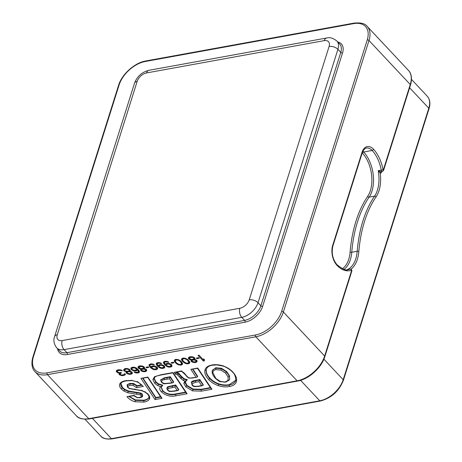 <?xml version="1.0" encoding="UTF-8"?>
<svg xmlns="http://www.w3.org/2000/svg" width="462" height="462" viewBox="0 0 462 462"><rect width="100%" height="100%" fill="white"/><g stroke="black" fill="none" stroke-linecap="round" stroke-linejoin="round"><path stroke-width="0.69" d="M203.367 361.065L198.002 355.342L198.983 355.163L203.436 359.91L203.621 358.882L204.533 359.852L204.348 360.886L203.367 361.065L203.546 359.569M196.916 358.674L196.344 358.067L198.637 357.646L199.203 358.258L196.916 358.674L197.153 357.917M197.031 360.81L196.24 361.174L195.842 362.433L197.17 361.192L196.581 360.158L194.525 359.39L195.051 358.726L194.462 357.692L192.735 356.866L190.639 356.681L189.391 358.616L191.563 359.505L193.526 359.147L193.988 358.206L192.7 357.444L190.39 357.438M189.455 357.958L188.918 359.13L188.577 358.766L188.329 358.096L188.952 357.126L190.639 356.681M188.918 359.13L191.251 359.985L191.02 361.168L192.261 362.081L194.254 362.578L195.842 362.433M181.589 359.892L182.172 360.926L182.571 359.673L181.988 358.633L181.589 359.892L181.462 359.344L182.086 358.379L185.21 358.235L188.063 359.852L189.501 361.59L189.657 362.982L189.807 362.531M183.443 361.255L183.2 362.023L182.172 360.926M183.2 362.023L185.227 363.363L187.22 363.854L189.183 363.496L189.657 362.982M175.369 360.972L174.786 359.944L174.388 361.197L174.261 360.655L174.884 359.684L175.751 359.384L178.84 359.823L180.867 361.163L182.299 362.895L182.461 364.293L182.611 363.837M174.388 361.197L176.005 363.328L178.026 364.668L181.116 365.107L182.461 364.293M171.72 363.253L171.148 362.641L173.441 362.225L174.012 362.837L171.72 363.253L171.956 362.497M166.205 361.261L166.014 361.867L168.826 362.208L167.377 361.475L165.28 361.29L164.397 362.589L165.338 364.414L165.09 365.171L163.415 362.768L163.923 361.677L165.28 361.29M165.09 365.171L166.955 366.539L169.063 367.157L170.813 366.978L171.991 366.199L171.783 364.951L169.479 363.519L166.568 363.478L165.338 364.414M166.014 361.867L165.032 362.046M161.631 363.519L160.175 362.786L158.085 362.595L156.728 362.988L156.214 364.073L157.097 365.627L158.859 367.302L160.701 368.249L162.791 368.439L164.79 367.504L164.125 365.771L161.123 364.61L159.367 364.784L158.143 365.719L157.213 364.322L157.461 363.565L158.818 363.172L161.631 363.519M151.813 363.877L151.617 364.483L154.429 364.83L152.98 364.096L150.883 363.906L150 365.205L149.896 366.932L149.053 364.807L150.883 363.906M157.554 368.029L156.809 368.341L156.416 369.594L157.594 368.815L157.386 367.567L155.082 366.135L152.171 366.095L151.467 366.366L150.693 367.787L149.896 366.932M150.693 367.787L153.505 369.554L156.416 369.594M150.19 366.025L150.941 367.03M151.617 364.483L150.635 364.662M146.523 367.833L145.952 367.221L148.244 366.805L148.816 367.417L146.523 367.833L146.766 367.076M146.639 369.964L145.848 370.333L145.455 371.587L146.777 370.351L146.194 369.317L144.138 368.549L144.658 367.885L144.075 366.851L142.342 366.025L140.252 365.835L139.004 367.775L141.176 368.659L143.139 368.306L143.601 367.365L142.308 366.603L140.003 366.597M139.062 367.117L138.525 368.289L138.184 367.925L137.942 367.255L138.565 366.285L140.252 365.835M138.525 368.289L140.864 369.144L140.633 370.328L141.874 371.24L143.867 371.737L145.455 371.587M131.936 369.115L131.67 369.964L134.563 371.003L136.313 370.83L137.543 369.895L138.484 371.714L137.601 373.019L135.505 372.828L134.055 372.095L137.849 372.257M139.391 371.327L138.652 371.639L138.254 372.898L137.601 373.019M138.254 372.898L139.432 372.112L139.224 370.871L135.926 367.764L133.818 367.146L131.37 367.596L130.856 368.682L131.67 369.964M129.741 371.165L130.267 370.501L130.018 369.837L127.945 368.641L124.873 368.63L123.545 369.871L124.128 370.905L126.467 371.76L126.103 372.401L126.576 373.308L129.47 374.353L131.757 373.937L132.386 372.967L131.797 371.933L129.741 371.165L130.093 370.039M119.427 369.733L119.225 370.374L122.366 370.657L121.188 370.016L118.821 369.733L116.973 370.212L116.28 370.905L116.476 371.725L117.55 372.672L119.271 373.071L118.971 373.977L119.491 374.74L122.107 375.687L125.15 374.849L125.058 373.729L124.238 373.879L123.989 374.636L123.285 374.907L120.98 374.896L119.953 373.798L121.46 372.955L121.004 372.47L119.254 372.643L117.752 372.066L117.55 372.672M117.227 371.304L117.66 369.941L117.227 371.304L117.752 372.066M117.325 371.003L119.225 370.374M160.897 374.763A1.051 0.612 79.7 0 0 161.348 374.959L172.817 372.874L186.221 393.098L187.093 393.757L173.036 372.557L160.897 374.763L154.527 376.674L152.887 379.608L154.758 383.356L157.657 385.556L160.568 386.642L162.156 386.088L162.74 385.187L158.547 383.887L155.994 381.941L154.296 378.557L154.366 377.795M120.877 383.766L121.021 383.385C120.391 384.794 120.842 386.319 122.384 387.964L124.7 389.83L128.234 391.395L140.587 393.445L142.123 394.484L142.452 396.425C142.383 396.858 141.58 397.291 140.055 397.724L137.116 397.667L133.795 395.709L126.952 396.679C129.325 399.312 132.005 400.999 134.996 401.738L143.919 402.09C146.645 401.674 148.481 400.669 149.434 399.07C150.127 397.586 149.665 395.974 148.054 394.225L145.403 392.14L141.805 390.54L129.533 388.461L128.217 387.601L127.91 386.255L130.018 385.244L133.056 385.308L136.521 387.687L137 386.093L141.926 385.198M186.122 375.196L184.251 373.146L181.427 371.032L181.722 370.905L174.278 372.332L181.508 371.292M180.475 375.265L180.342 375.687L181.918 377.477L180.815 378.465L180.036 377.593A1.051 0.658 -41.1 0 0 181.162 376.628L181.295 376.207L178.973 373.51L177.847 372.574L176.368 372.228M348.227 269.485L347.609 269.6M350.912 269.231A29.487 17.204 79.7 0 0 358.847 251.478A114.299 66.695 -100.3 0 1 376.051 196.91A29.487 17.204 79.7 0 0 380.261 173.181A1.311 1.045 -82.6 0 1 381.214 171.697L378.211 170.674L380.261 173.181A2.882 1.681 79.7 0 0 381.629 172.014A1.311 0.716 -162.5 0 1 381.427 171.685M203.725 358.991L203.436 359.91M204.383 359.69L203.765 359.806M194.883 358.264L194.525 359.39M194.964 358.495L194.739 359.211M197.164 361.186L197.02 361.648M196.945 360.903L196.546 362.162M195.443 361.746L195.189 362.549M194.456 361.942L194.254 362.578M193.272 361.798L193.093 362.358M192.446 361.503L192.261 362.081M192.025 360.441L191.759 360.279L191.366 361.532M191.759 360.279L191.418 359.91L191.02 361.168M191.412 359.482L191.251 359.985M190.973 359.419L190.812 359.927M189.998 359.089L189.813 359.679M189.316 357.871L188.97 357.507L188.577 358.766M194.756 358.656L194.005 358.616M191.256 356.658L191.049 357.317M192.001 356.733L191.817 357.322M192.868 356.912L192.7 357.444M193.815 357.299L193.647 357.842M194.202 357.53L193.988 358.206M194.323 357.611L193.953 358.783M189.807 356.831L189.426 358.038M190.136 356.768L189.853 357.675M194.618 361.942L192.18 361.388L191.938 360.718L193.445 359.875L195.882 360.429L195.813 361.579L194.618 361.942M192.319 359.505L191.938 360.718M192.487 359.476L192.25 360.233M192.983 359.39L192.793 359.99M193.728 358.974L193.445 359.875M194.612 358.616L194.213 359.875M195.38 359.592L195.212 360.123M196.055 359.869L195.882 360.429M196.315 360.014L196.107 360.672M196.442 360.083L196.125 361.099M189.709 362.104L189.183 363.496M188.687 362.612L188.317 363.796M189.582 362.243L188.727 362.537M187.428 363.201L187.22 363.854M186.232 363.092L186.059 363.64M185.418 362.757L185.227 363.363M184.627 362.347L184.442 362.936M184.142 361.948L183.94 362.601M182.167 359.026L181.768 360.285M188.404 360.216L188.161 360.978L188.71 362.589L189.097 360.955M188.97 360.822L188.681 361.734M188.71 362.589L187.745 363.19L186.094 363.063L183.905 361.752L182.588 360.135L182.819 358.957L184.453 358.656L186.515 359.424L188.161 360.978M182.935 358.079L182.554 359.286M183.096 358.067L182.819 358.957M183.726 358.038L183.524 358.685M184.621 358.125L184.453 358.656M185.343 358.281L185.175 358.812M186.688 358.864L186.515 359.424M187.572 359.465L187.358 360.123M182.507 363.409L181.988 364.807M181.491 363.923L181.116 365.107M182.38 363.548L181.531 363.842M180.226 364.506L180.024 365.165M179.037 364.403L178.863 364.945M178.222 364.062L178.026 364.668M177.431 363.658L177.246 364.241M176.946 363.253L176.738 363.906M176.247 362.566L176.005 363.328M175.369 360.984L174.977 362.231M174.965 360.337L174.567 361.596M181.202 361.521L180.96 362.283L181.514 363.894L181.895 362.26M181.774 362.127L181.485 363.045M181.514 363.894L180.55 364.501L178.898 364.368L176.709 363.057L175.387 361.446L175.618 360.262L177.258 359.967L179.314 360.73L180.96 362.283M175.739 359.39L175.358 360.597M175.901 359.378L175.618 360.262M176.53 359.344L176.322 359.996M177.425 359.436L177.258 359.967M178.141 359.586L177.974 360.123M179.487 360.175L179.314 360.73M180.371 360.77L180.163 361.434M168.18 361.815L168.012 362.358M167.504 361.532L167.342 362.052M166.788 361.371L166.62 361.902M164.946 361.348L164.657 362.254M164.778 361.382L164.397 362.589M171.951 365.413L171.512 366.713M171.91 365.454L171.206 365.719L170.813 366.978M170.23 366.372L169.993 367.128M171.061 364.304L171.044 365.8L169.259 366.551L169.063 367.157M168.07 366.395L167.902 366.938M167.134 365.968L166.955 366.539M166.349 365.055L166.054 365.991M166.343 364.639L165.633 364.039M164.582 363.398L164.293 364.316M164.397 362.653L164.056 362.179L163.658 363.438M163.669 361.948L163.415 362.768M164.056 362.179L163.889 361.717M169.259 366.551L166.759 365.719L166.349 365.084L166.597 364.327L168.728 363.941L170.848 364.98M166.718 363.45L166.337 364.657M166.886 363.421L166.597 364.327M167.215 363.357L166.973 364.114M168.312 363.299L168.122 363.906M168.896 363.409L168.728 363.941M169.612 363.571L169.444 364.091M170.287 363.854L170.114 364.397M170.807 364.148L170.622 364.737M171.315 364.46L171.027 365.373M171.431 364.576L171.044 365.8M160.984 363.126L160.811 363.669M160.308 362.843L160.141 363.363M159.592 362.676L159.425 363.207M159.009 362.572L158.818 363.172M158.073 362.595L157.837 363.351M157.744 362.658L157.461 363.565M157.577 362.687L157.196 363.894M164.749 366.718L164.316 368.018M164.715 366.759L164.01 367.03L163.612 368.289M163.034 367.683L162.791 368.439M163.866 365.609L163.843 367.105L162.058 367.856L161.862 368.462M160.874 367.7L160.701 368.249M159.933 367.278L159.754 367.85M159.153 366.36L158.859 367.302M158.137 365.713L157.894 366.476M162.058 367.856L159.557 367.03L158.437 365.344M157.386 364.703L157.097 365.627M157.201 363.964L156.855 363.484L156.456 364.743M156.474 363.259L156.214 364.073M156.855 363.484L156.687 363.028M159.517 364.755L159.136 365.968L159.777 365.425L161.527 365.246L163.652 366.285M159.685 364.726L159.402 365.633M160.014 364.668L159.777 365.425M161.111 364.61L160.92 365.217M161.694 364.714L161.527 365.246M162.41 364.882L162.249 365.402M163.086 365.165L162.919 365.708M163.606 365.454L163.421 366.043M164.12 365.765L163.831 366.684M164.229 365.881L163.843 367.105M153.782 364.431L153.615 364.974M153.107 364.148L152.945 364.668M152.391 363.987L152.223 364.518M150.548 363.964L150.26 364.87M150.381 363.998L150 365.205M157.513 368.07L157.12 369.329M155.833 368.988L155.596 369.744M156.664 366.92L156.647 368.416L154.862 369.167L154.666 369.773M153.673 369.011L153.505 369.554M152.737 368.589L152.558 369.155M151.952 367.671L151.657 368.607M154.862 369.167L152.362 368.341L151.236 366.655M150 365.269L149.659 364.795L149.261 366.054M149.272 364.564L149.018 365.384M149.659 364.795L149.492 364.333M152.321 366.066L151.94 367.273L152.576 366.73L154.331 366.557L156.451 367.596M152.489 366.037L152.2 366.943M152.818 365.973L152.576 366.73M153.915 365.916L153.725 366.522M154.499 366.025L154.331 366.557M155.215 366.187L155.047 366.713M155.89 366.47L155.717 367.019M156.41 366.764L156.225 367.354M156.918 367.076L156.63 367.989M157.034 367.192L156.647 368.416M144.49 367.423L144.138 368.549M144.577 367.654L144.346 368.37M146.777 370.345L146.633 370.807M146.552 370.062L146.154 371.321M145.051 370.905L144.797 371.708M144.069 371.102L143.867 371.737M142.885 370.957L142.706 371.517M142.053 370.663L141.874 371.24M141.638 369.6L141.372 369.433L140.974 370.691M141.372 369.433L141.031 369.069L140.633 370.328M141.025 368.641L140.864 369.144M140.581 368.578L140.425 369.086M139.611 368.249L139.426 368.838M138.923 367.03L138.583 366.666L138.184 367.925M138.583 366.666L138.479 366.378M144.369 367.816L143.618 367.775M140.864 365.817L140.656 366.476M141.615 365.892L141.424 366.476M142.475 366.071L142.308 366.603M143.428 366.458L143.255 367.001M143.815 366.689L143.601 367.365M143.936 366.764L143.566 367.943M139.42 365.991L139.039 367.198M139.749 365.927L139.466 366.834M144.225 371.102L141.794 370.547L141.551 369.877L143.053 369.034L145.49 369.588L145.42 370.738L144.225 371.102M141.932 368.664L141.551 369.877M142.1 368.636L141.863 369.392M142.591 368.549L142.4 369.15M143.335 368.133L143.053 369.034M144.219 367.775L143.826 369.034M144.987 368.751L144.82 369.282M145.669 369.028L145.49 369.588M145.928 369.173L145.721 369.831M146.056 369.242L145.732 370.253M132.75 369.941L132.571 370.512M133.576 370.241L133.403 370.784M131.849 368.468L131.497 368.093L131.098 369.352M131.116 367.868L130.856 368.682M131.497 368.093L131.329 367.637M139.357 371.367L138.958 372.626M136.856 372.436L136.665 373.042M135.678 372.28L135.505 372.828M134.702 371.974L134.558 372.43M138.883 370.391L138.484 371.714M138.791 370.27L138.473 371.292M138.583 369.981L138.294 370.894M138.011 369.369L137.768 370.137M137.786 369.126L137.543 369.895M137.641 369.011L137.018 370.559M137.416 369.3L136.712 369.571L136.313 370.83M135.736 370.218L135.493 370.974M136.694 368.231L136.544 369.646L134.76 370.397L134.563 371.003M134.76 370.397L132.375 369.692L131.855 368.93L132.103 368.174L134.228 367.787L136.463 368.947M132.219 367.296L131.837 368.509M132.386 367.267L132.103 368.174M132.715 367.209L132.478 367.96M133.813 367.151L133.622 367.752M134.396 367.255L134.228 367.787M135.112 367.417L134.944 367.943M135.788 367.706L135.614 368.249M136.307 367.995L136.123 368.584M136.937 368.41L136.642 369.34M130.18 370.27L129.949 370.986M132.38 372.961L132.236 373.423M132.242 372.586L131.757 373.937M132.155 372.678L131.451 372.95L131.058 374.208M130.654 373.521L130.4 374.324M129.672 373.718L129.47 374.353M128.488 373.573L128.309 374.133M127.656 373.279L127.477 373.856M127.241 372.216L126.975 372.054L126.576 373.308M126.975 372.054L126.634 371.685L126.236 372.944M126.628 371.257L126.467 371.76M126.184 371.194L126.028 371.702M125.214 370.865L125.029 371.454M124.665 369.733L124.128 370.905M124.526 369.646L124.186 369.282L123.787 370.541M129.972 370.432L129.221 370.391M126.467 368.433L126.259 369.092L127.91 369.219L129.204 369.981L129.169 370.559L127.154 372.493L127.397 373.163L129.828 373.718L131.023 373.354L131.323 372.447L129.429 371.65L128.003 371.766M127.217 368.509L127.027 369.098M125.023 368.607L124.607 370.391L124.948 370.755L126.779 371.281L128.199 371.159M124.642 369.814L126.259 369.092M128.078 368.688L127.91 369.219M129.031 369.074L128.858 369.617M129.418 369.305L129.204 369.981M129.539 369.386L129.169 370.559M125.352 368.543L125.069 369.45M125.843 368.457L125.606 369.213M127.535 371.281L127.154 372.493M127.703 371.252L127.466 372.008M128.938 370.749L128.661 371.65M129.822 370.391L129.429 371.65M130.59 371.367L130.423 371.898M131.272 371.644L131.093 372.205M131.531 371.789L131.323 372.447M131.658 371.858L131.335 372.874M116.528 370.593L116.297 371.332M121.72 370.258L121.546 370.807M121.321 370.074L121.154 370.588M120.755 369.923L120.599 370.409M120.316 369.837L120.16 370.345M118.486 369.796L118.243 370.547M117.827 369.912L117.539 370.819M120.998 372.47L120.807 373.077M120.339 372.591L120.051 373.498M120.334 372.591L119.953 373.798M124.394 373.85L124.255 374.301M125.346 374.237L125.15 374.849M125.162 373.92L124.723 375.213M123.978 374.642L123.695 375.542M125.121 373.954L124.278 374.226M123.625 374.774L123.366 375.606M122.315 375.034L122.107 375.687M121.408 374.988L121.223 375.566M120.305 374.584L120.114 375.196M120.022 373.579L119.491 374.74M119.889 373.481L119.664 373.238L119.265 374.497M119.248 373.1L118.971 373.977M119.664 373.238L119.375 372.736M119.404 372.638L119.271 373.071M118.399 372.418L118.22 372.978M117.336 370.963L116.932 372.21M117.331 370.957L116.874 370.466L116.476 371.725M235.701 380.341L229.164 384.696C225.82 385.296 222.389 385.008 218.867 383.824C215.344 382.64 212.364 380.752 209.921 378.141C207.074 375.104 205.867 372.228 206.3 369.513L206.422 368.924M229.706 379.007L229.452 375.808L226.761 371.656L221.546 368.312L215.783 367.758L212.393 370.276M215.956 369.629L220.94 370.102L225.525 373.071L228.078 377.004L228.095 380.347L225.081 381.999L220.391 381.52L215.812 378.413L212.924 372.77C212.774 371.13 213.785 370.079 215.956 369.629L215.65 368.179L221.419 368.734L220.94 370.102M185.58 392.134L175.889 393.89C170.183 394.929 165.8 393.82 162.751 390.569L161.169 387.098M170.264 376.715L169.439 378.765L172.003 382.675L172.927 382.779L173.672 381.901L170.264 376.715L164.466 377.783L160.903 379.758M175.71 384.985L174.884 387.035L177.119 390.413L178.037 390.517L178.788 389.639L175.71 384.985L167.798 386.74L167.001 387.855M170.334 391.095L169.906 391.314L168.22 390.378L167.619 389.31L168.214 388.525L167.666 387.162L166.869 388.271L167.001 387.751M168.214 388.525L174.884 387.035M162.035 398.313L161.163 397.655L147.771 377.425L140.985 378.384L147.834 377.061L162.035 398.313L155.018 399.584L155.717 397.955L160.759 397.037M160.522 396.685L155.844 397.534L155.717 397.955L142.729 378.343M155.844 397.534L143.093 378.274M137.329 381.514L142.585 385.88C142.042 384.95 140.269 383.656 137.266 381.999C134.563 381.034 132.658 380.578 131.555 380.624L126.051 380.902C120.957 382.155 121.679 382.732 120.986 383.472M141.58 384.869L137.133 385.678L137 386.093L133.42 383.905L133.547 383.483L129.845 383.379L127.327 384.621L127.171 385.083M137.133 385.678L133.547 383.483M148.926 397.285L148.845 397.459C148.215 398.793 146.518 399.711 143.74 400.219L135.493 399.913L129.372 396.517M137.41 381.872L131.358 380.417L125.6 380.711C122.719 381.138 120.778 382.19 119.774 383.876C119.075 385.435 119.583 387.133 121.281 388.952L123.862 391.031L127.812 392.781L140.078 394.802L141.02 395.472L141.32 396.685L139.605 397.534L137.075 397.482L133.934 395.333L126.952 396.679M142.723 395.743L142.544 396.24L141.32 396.685M142.677 395.824L142.256 394.063L140.719 393.023L128.367 390.973L124.832 389.408L122.517 387.543L120.946 383.57M174.278 372.332L175.508 374.237L176.403 372.28M175.508 374.237L176.917 374.22L177.714 372.996L176.917 374.22L180.036 377.593M185.366 374.376A1.051 0.653 138.5 0 1 184.846 374.232L187.116 376.83A1.051 0.658 -40.7 0 0 187.647 376.986L186.717 375.906M187.647 376.986C188.906 377.997 190.448 378.274 192.267 377.806L196.928 377.235L197.678 376.351L192.96 369.213M196.009 377.131L190.852 369.323L197.557 368.376M197.545 368.376L211.047 388.588L211.919 389.241L197.771 368.064L190.852 369.323M180.815 378.465L183.264 380.428L184.921 381.11L186.59 380.567L187.266 379.625L184.194 378.788L181.295 376.207M210.401 387.618L201.288 389.275L193.076 389.05L186.977 385.418L185.256 381.779M177.847 372.574L177.714 372.996L180.342 375.687L179.216 376.646M199.832 379.585L199.007 381.635L201.611 385.568L202.529 385.672L203.28 384.794L199.832 379.585L195.709 380.336C193.11 380.803 191.684 381.387 191.441 382.091L191.424 382.149M249.209 299.861A8.911 5.371 136.8 0 1 239.842 308.281L62.156 340.581A8.911 5.371 136.8 0 1 57.282 334.742L137.174 81.358A8.911 5.371 136.8 0 1 146.541 72.938L324.226 40.644A8.911 5.371 136.8 0 1 329.1 46.477L249.209 299.861A6.555 3.569 17.5 0 1 258.021 302.726A15.465 9.315 136.8 0 1 241.765 317.342A6.555 3.823 -100.3 0 1 239.842 308.281M262.647 306.346L342.538 52.963A1.311 0.716 17.5 0 1 340.771 52.391A15.465 9.315 -43.2 0 0 339.697 44.063L336.838 41.008A15.465 9.315 136.8 0 1 337.913 49.342L258.021 302.726L260.88 305.775A1.311 0.716 -162.5 0 0 262.647 306.346A16.776 10.106 -43.2 0 1 245.01 322.205L67.325 354.498A1.311 0.762 -100.3 0 0 66.944 352.685L244.629 320.391L241.765 317.342L64.079 349.636A15.465 9.315 136.8 0 1 56.699 347.84C53.875 343.965 53.176 340.211 54.614 336.59A6.555 3.569 17.5 0 1 57.282 334.742M245.01 322.205A1.311 0.762 79.7 0 0 244.629 320.391A15.465 9.315 -43.2 0 0 260.88 305.775L340.771 52.391L337.913 49.342A6.555 3.569 -162.5 0 0 329.1 46.477M324.226 40.644A6.555 3.823 -100.3 0 1 326.634 38.011L148.949 70.305A6.555 3.823 79.7 0 0 146.541 72.938M137.174 81.358A6.555 3.569 -162.5 0 0 134.506 83.206L54.614 336.59M62.156 340.581A6.555 3.823 79.7 0 0 64.079 349.636L66.944 352.685A15.465 9.315 -43.2 0 1 59.563 350.895L56.699 347.84M119.075 85.031A24.896 15.003 136.8 0 1 145.247 61.498L353.615 23.626A24.896 15.003 136.8 0 1 367.226 39.928L281.618 311.446A24.896 15.003 136.8 0 1 255.44 334.985L47.078 372.851A24.896 15.003 136.8 0 1 33.466 356.548L119.075 85.031A1.311 0.716 -162.5 0 0 118.543 85.401C121.801 74.313 134.656 62.751 145.732 60.972A1.311 0.762 79.7 0 0 145.247 61.498M57.6 348.798A16.776 10.106 -43.2 0 0 67.325 354.498M342.538 52.963A16.776 10.106 -43.2 0 0 337.734 41.967M118.543 85.401L32.929 356.918A1.311 0.716 17.5 0 1 33.466 356.548M47.078 372.851A1.311 0.762 79.7 0 0 47.465 374.665A26.207 15.795 136.8 0 1 34.956 371.627C32.918 369.716 30.584 365.015 32.929 356.918M76.23 415.65A26.207 15.795 -43.2 0 0 88.739 418.688L297.101 380.815L255.827 336.792L47.465 374.665L88.739 418.688A1.311 0.762 79.7 0 0 89.305 418.93C82.542 419.56 78.182 418.468 76.23 415.65L34.956 371.627M204.891 370.501C204.475 373.417 205.74 376.438 208.685 379.556C210.967 382.109 214.16 384.13 218.266 385.614C222.303 386.902 225.999 387.22 229.343 386.561C233.477 385.776 235.868 383.997 236.509 381.231C237.046 378.239 235.764 375.138 232.652 371.922C230.376 369.381 227.194 367.382 223.094 365.927C218.994 364.651 215.252 364.351 211.879 365.032C207.681 365.817 205.353 367.642 204.891 370.501L206.168 369.929C205.769 372.707 206.976 375.583 209.788 378.563C211.971 380.994 214.951 382.888 218.734 384.24L218.266 385.614M187.093 393.757L176.068 395.761C170.715 396.991 165.864 395.726 161.515 391.978C159.54 389.945 159.228 388.167 160.568 386.642M140.985 378.384L155.018 399.584M143.468 386.423L136.521 387.687M211.919 389.241L201.461 391.147L192.556 390.869L185.747 386.833L183.836 383.362L184.921 381.11M281.618 311.446A1.311 0.716 17.5 0 1 283.379 312.023A26.207 15.795 136.8 0 1 255.827 336.792A1.311 0.762 -100.3 0 1 255.44 334.985M89.305 418.93L297.667 381.058A1.311 0.762 -100.3 0 1 297.101 380.815A26.207 15.795 -43.2 0 0 324.653 356.04L351.576 270.651L351.374 270.241A1.311 1.057 -110.1 0 0 350.017 269.167A1.571 0.918 -100.3 0 1 350.109 269.138A1.571 0.918 -100.3 0 1 350.491 269.202M383.339 169.918A1.311 0.716 17.5 0 1 383.541 170.501L382.432 171.5A1.571 0.918 -100.3 0 1 381.248 170.12L383.339 169.918L410.262 84.523L368.988 40.5L283.379 312.023L324.653 356.04A1.311 0.716 17.5 0 1 324.855 356.629L351.784 271.234A1.311 0.716 -162.5 0 0 351.576 270.651M383.044 169.791A29.614 17.285 79.7 0 0 373.521 149.22A14.414 8.414 79.7 0 0 362.012 152.362L332.704 245.328A14.414 8.414 79.7 0 0 336.937 265.252A29.614 17.285 79.7 0 0 351.374 270.241M383.541 170.501L410.47 85.106A1.311 0.716 -162.5 0 0 410.262 84.523A26.207 15.795 -43.2 0 0 408.443 70.403L367.169 26.38A26.207 15.795 136.8 0 1 368.988 40.5A1.311 0.716 -162.5 0 0 367.226 39.928M353.615 23.626A1.311 0.762 -100.3 0 1 354.094 23.1C360.857 22.465 365.217 23.562 367.169 26.38M336.937 265.252A1.311 0.791 136.8 0 0 336.844 264.547C342.521 269.231 346.379 270.911 348.417 269.6A28.303 16.517 79.7 0 0 350.017 269.167L346.985 269.716A28.303 16.517 79.7 0 0 355.775 258.784A28.303 16.517 79.7 0 0 357.201 251.276A1.178 0.398 4.7 0 1 358.847 251.478M332.704 245.328A1.311 0.716 17.5 0 1 332.906 245.911L362.22 152.945A1.311 0.716 -162.5 0 0 362.012 152.362M362.889 151.259A13.103 7.646 -100.3 0 1 363.663 152.004A28.303 16.517 -100.3 0 1 371.974 191.124A28.303 16.517 -100.3 0 1 369.138 197.13L374.584 196.142A28.303 16.517 79.7 0 0 377.419 190.136A28.303 16.517 79.7 0 0 378.211 170.674L381.248 170.12A28.303 16.517 79.7 0 0 372.141 150.462A13.103 7.646 79.7 0 0 366.493 148.048C365.517 147.222 361.827 152.321 362.22 152.945M362.225 152.916A11.925 6.959 -100.3 0 1 362.422 153.118A1.178 0.71 -43.2 0 1 363.663 152.004L372.141 150.462A1.311 0.791 -43.2 0 0 373.521 149.22M362.422 153.118A27.125 15.829 -100.3 0 1 367.671 196.367A1.178 0.826 34.4 0 0 369.138 197.13A115.477 67.388 79.7 0 0 357.576 221.633A115.477 67.388 79.7 0 0 351.755 252.264A28.303 16.517 -100.3 0 1 350.329 259.771A28.303 16.517 -100.3 0 1 344.092 269.34M367.671 196.367A116.655 68.076 79.7 0 0 350.109 252.061A1.178 0.398 4.7 0 0 351.755 252.264L357.201 251.276A115.477 67.388 -100.3 0 1 363.022 220.645A115.477 67.388 -100.3 0 1 374.584 196.142A1.178 0.826 34.4 0 1 376.051 196.91M323.914 359.17L343.191 379.729L428.8 108.212L409.627 87.768M381.751 171.627L381.629 172.014M429.002 108.795A1.311 0.716 -162.5 0 0 428.8 108.212A22.28 13.421 -43.2 0 0 427.252 96.212C430.018 99.411 430.601 103.609 429.002 108.795L343.393 380.313C339.021 391.17 331.341 398.071 320.333 401.028A1.311 0.762 -100.3 0 1 319.768 400.791L300.595 380.341M92.383 418.37L111.406 438.657A1.311 0.762 79.7 0 0 111.971 438.9C106.202 439.443 102.472 438.502 100.774 436.076A22.28 13.421 -43.2 0 0 111.406 438.657L319.768 400.791A22.28 13.421 -43.2 0 0 343.191 379.729A1.311 0.716 17.5 0 1 343.393 380.313M350.109 252.061A27.125 15.829 -100.3 0 1 342.371 268.699M209.921 378.141L208.685 379.556M218.867 383.824L218.734 384.24C222.453 385.435 225.883 385.724 229.037 385.112C232.923 384.384 235.17 382.709 235.764 380.099L235.753 380.151C235.701 376.397 234.5 373.614 232.155 371.8C231.029 369.918 224.191 366.06 223.03 366.083L216.909 364.916L212.329 365.223C209.199 365.702 207.207 367.001 206.352 369.126L206.3 369.513M212.711 364.801L211.879 365.032M223.163 365.627L223.094 365.927M232.08 371.24L232.652 371.922M235.764 380.099L236.509 381.231M229.164 384.696L229.343 386.561M226.761 371.656L226.628 372.077L229.325 376.23L228.078 377.004M229.452 375.808L229.649 379.221L229.239 380.087L229.781 378.8M221.546 368.312L221.419 368.734L226.628 372.077L225.525 373.071M215.24 377.725L215.812 378.413L215.24 377.725M220.391 381.196L220.391 381.52M225.918 381.768L225.081 381.999M229.325 379.903L228.095 380.347M212.924 372.77L212.145 371.985C212.139 372.124 211.925 374.416 215.315 378.291C218.231 380.728 219.889 381.855 220.287 381.664L225.537 382.19L229.239 380.087M212.173 371.731L212.318 370.478L215.783 367.758M175.889 393.89L175.762 394.311L185.811 392.486M162.156 386.088L161.094 387.283L162.618 390.985C166.349 394.334 170.726 395.443 175.762 394.311A1.051 0.612 79.7 0 0 176.068 395.761M162.751 390.569L161.515 391.978M158.547 383.887L158.414 384.309L162.607 385.608M154.291 377.997L154.164 378.973L155.861 382.363L158.414 384.309L157.657 385.556M155.994 381.941L154.758 383.356M154.296 378.557L152.887 379.608M155.63 376.345L154.527 376.674M172.003 382.675L170.004 383.038A1.051 0.612 79.7 0 0 170.455 383.229L164.536 383.778C164.143 384.038 163.161 383.547 161.596 382.311C160.684 380.78 160.424 380.001 160.816 379.966L164.333 378.199L170.137 377.131L173.539 382.317M164.842 383.35L164.368 383.57L162.093 382.432C161.128 380.879 161.983 379.955 164.651 379.649L169.439 378.765M170.004 383.038L164.368 383.57M166.944 377.315L167.123 379.187M164.466 377.783L164.333 378.199A1.051 0.618 79.4 0 0 164.651 379.649M161.521 381.745L162.093 382.432M167.798 386.74L167.666 387.162L175.583 385.4L178.655 390.055M167.619 389.31L166.834 388.53L167.718 390.257C168.774 391.216 169.548 391.632 170.045 391.516L174.186 391.222A1.051 0.612 79.7 0 1 173.729 391.025L177.119 390.413M173.729 391.025L169.906 391.314M172.569 385.556L172.436 385.972A1.051 0.612 79.7 0 0 172.742 387.422M167.642 389.691L168.22 390.378M133.056 385.308L133.42 383.905L129.712 383.795L130.018 385.244M128.603 396.304L135.36 400.335L143.613 400.641C146.177 400.236 147.88 399.312 148.718 397.88L148.868 397.499C149.168 396.627 148.729 395.507 147.551 394.103L145.132 392.209L141.753 390.702L129.487 388.623L127.714 387.479L127.09 385.291L129.845 383.379M127.327 384.621L127.91 386.255M127.645 386.913L128.217 387.601M129.533 388.461L129.637 388.172M135.164 389.01L134.65 389.223M141.898 390.246L141.805 390.54M145.114 391.678L145.403 392.14M147.476 393.543L148.054 394.225M148.845 397.459L149.434 399.07M143.74 400.219L143.919 402.09M135.493 399.913L134.996 401.738M140.442 397.303L139.605 397.534M142.452 396.425L142.683 395.957M142.256 394.063L141.02 395.472M140.719 393.023L140.078 394.802M136.821 392.353L136.677 394.236M128.367 390.973L127.812 392.781M124.832 389.408L123.862 391.031M122.517 387.543L121.281 388.952M121.021 383.385L119.774 383.876M126.438 380.48L125.6 380.711M131.878 380.203L131.358 380.417M176.01 372.291L177.535 372.903M183.68 372.459L184.251 373.146M192.267 377.806A1.051 0.612 79.7 0 0 192.718 378.003L196.928 377.235M192.596 369.277L197.545 376.773M186.59 380.567L185.181 381.959L185.112 382.703L186.85 385.839L192.943 389.472L201.155 389.697L210.637 387.97M201.288 389.275L201.155 389.697A1.051 0.612 79.7 0 0 201.461 391.147M193.076 389.05L192.556 390.869M186.977 385.418L185.747 386.833M185.245 382.282L183.836 383.362M184.194 378.788L184.061 379.204L187.133 380.041M182.051 377.056L181.918 377.477L184.061 379.204L183.264 380.428M178.973 373.51L178.84 373.925A1.051 0.664 139.5 0 1 177.708 374.884M191.441 382.091L191.308 382.507L195.576 380.752L199.7 380.001L203.147 385.21M191.435 382.12L192.117 385.291C193.151 386.249 194.04 386.688 194.785 386.602L198.533 386.399A1.051 0.612 -100.3 0 1 198.083 386.209L201.611 385.568M195.097 386.18L194.612 386.399L192.619 385.412L192.042 383.668L195.882 382.201L199.007 381.635M198.083 386.209L194.612 386.399M192.048 384.731L192.619 385.412M191.308 382.507L192.042 383.668M195.709 380.336L195.576 380.752A1.051 0.612 79.7 0 0 195.882 382.201M336.838 41.008C333.137 38.057 329.735 37.058 326.634 38.011M148.949 70.305C141.938 72.072 137.122 76.374 134.506 83.206M145.732 60.972L354.094 23.1M297.667 381.058C308.743 379.279 321.598 367.712 324.855 356.629M351.784 271.234C352.079 270.027 351.524 269.329 350.109 269.138L347.297 269.652M336.844 264.547C332.617 259.159 331.306 252.945 332.906 245.911M410.47 85.106C412.814 77.01 410.481 72.309 408.443 70.403M382.432 171.5L381.387 171.691M411.486 79.4L427.252 96.212M85.014 419.265L100.774 436.076M320.333 401.028L111.971 438.9M212.451 370.062L212.145 371.985M154.291 377.98L155.359 376.715C155.861 376.241 157.86 375.658 161.348 374.959M170.455 383.229L172.927 382.779M160.816 379.966L160.949 379.545M174.186 391.222L178.037 390.517M166.909 387.953L166.834 388.53M127.09 385.291L127.223 384.875M181.502 371.286L184.84 374.226M187.116 376.83C188.981 377.876 187.393 378.407 192.718 378.003M198.533 386.399L202.529 385.672"/></g></svg>
